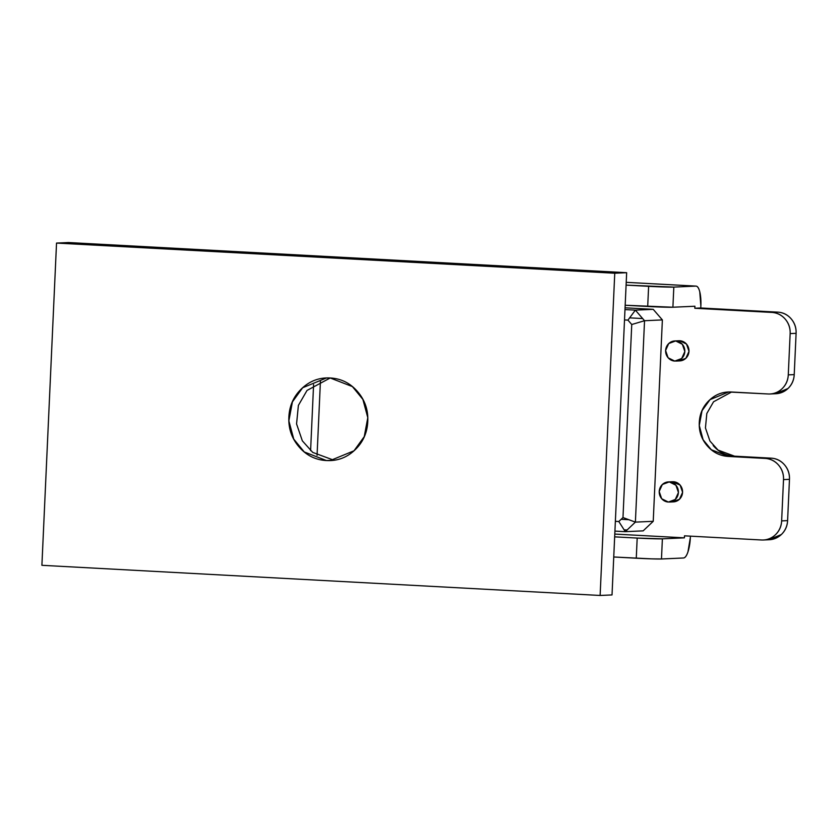 <?xml version="1.0" encoding="UTF-8"?>
<svg xmlns="http://www.w3.org/2000/svg" width="838" height="838" viewBox="0 0 838 838"><rect width="100%" height="100%" fill="white"/><g stroke="black" fill="none" stroke-linecap="round" stroke-linejoin="round"><path stroke-width="1.26" d="M668.357 502.056L675.292 499.479L678.434 492.514L675.941 485.233L669.269 481.923L673.438 481.735L669.269 481.923L662.334 484.5L659.192 491.466L661.685 498.746L668.357 502.056A10.087 9.637 87.4 0 1 667.907 481.944M674.758 361.084L681.703 358.507L684.845 351.531L682.341 344.261L675.669 340.94L679.838 340.752L675.669 340.94L668.734 343.528L665.592 350.494L668.085 357.763L674.758 361.084A10.087 9.637 87.4 0 1 674.307 340.972M776.051 393.713A20.164 19.274 -92.6 0 0 794.225 374.607L796.1 333.325A20.164 19.274 -92.6 0 0 777.769 312.145L700.767 307.986L700.861 305.975L700.767 307.986L777.769 312.145C783.08 312.427 787.531 314.648 791.114 318.775C794.686 322.913 796.351 327.763 796.1 333.325L794.225 374.607C793.974 380.169 791.879 384.82 787.94 388.549L775.412 393.734M713.18 445.533L713.211 445.565C718.941 452.185 726.054 455.725 734.559 456.176L771.138 458.156C776.449 458.438 780.901 460.659 784.483 464.786C788.055 468.924 789.721 473.774 789.469 479.336L787.594 520.618C787.343 526.18 785.248 530.831 781.309 534.56L768.781 539.745M690.407 536.152L690.344 537.577L690.407 536.152M694.817 308.258L771.819 312.417C777.13 312.7 781.582 314.91 785.164 319.048C788.736 323.185 790.402 328.035 790.15 333.597L788.275 374.879C788.024 380.442 785.929 385.082 781.99 388.811C778.052 392.54 773.432 394.269 768.111 393.975L731.543 392.006C723.037 391.545 715.631 394.3 709.336 400.26C703.03 406.231 699.678 413.668 699.28 422.562C698.871 431.455 701.532 439.217 707.262 445.837C712.991 452.447 720.104 455.987 728.61 456.448L765.188 458.428C770.499 458.711 774.951 460.921 778.533 465.059C782.105 469.196 783.771 474.046 783.52 479.608L781.645 520.89C781.393 526.453 779.298 531.093 775.36 534.822C771.421 538.551 766.801 540.28 761.48 539.986L684.489 535.828L684.395 537.839L614.788 534.078L684.395 537.839L662.387 538.834L661.475 558.977L651.629 558.862L613.741 556.987L636.272 558.202L637.184 538.069L614.663 536.854L637.184 538.069L636.272 558.202A20.164 0.566 2.6 0 0 661.475 558.977L683.483 557.982L661.475 558.977L662.387 538.834A20.164 0.566 -177.4 0 1 637.184 538.069L662.387 538.834L684.395 537.839L684.489 535.828L761.48 539.986A20.164 19.274 87.4 0 0 763.47 539.986A20.164 19.274 87.4 0 0 781.645 520.89L787.594 520.618L781.645 520.89L783.52 479.608L789.469 479.336L783.52 479.608A20.164 19.274 87.4 0 0 765.188 458.428L771.138 458.156L728.61 456.448L711.294 449.734L703.103 439.741L699.269 425.474L702.045 410.662L710.037 399.621L728.62 391.985L768.111 393.975A20.164 19.274 87.4 0 0 770.101 393.975A20.164 19.274 87.4 0 0 788.275 374.879L794.225 374.607L788.275 374.879L790.15 333.597L796.1 333.325L790.15 333.597A20.164 19.274 87.4 0 0 771.819 312.417L777.769 312.145L771.819 312.417L694.817 308.258L700.767 307.986L694.817 308.258L694.912 306.237L694.817 308.258M678.927 360.895L685.861 358.318L689.004 351.342L686.511 344.072L679.838 340.752L678.487 340.773M672.516 501.868L679.461 499.291L682.603 492.325L680.11 485.045L672.086 481.745M683.483 557.982C685.128 557.909 686.615 555.877 687.956 551.896L690.344 537.577A20.164 5.929 -86.9 0 1 683.483 557.982M769.42 539.724A20.164 19.274 -92.6 0 0 787.594 520.618L789.469 479.336A20.164 19.274 -92.6 0 0 771.138 458.156L728.61 456.448L734.559 456.176L718.061 450.1L709.964 441.092L705.439 427.925L706.822 413.48L713.547 401.779L731.605 392.006M696.022 286.104A20.164 5.929 -86.9 0 1 700.861 305.975L699.761 291.813C698.777 287.926 697.467 286.03 695.823 286.104L673.815 287.099L672.904 307.232L694.912 306.237L672.904 307.232L673.815 287.099L695.823 286.104L626.216 282.343L695.823 286.104M626.091 285.109L673.815 287.099A20.164 0.566 -177.4 0 1 648.622 286.324L647.701 306.467A20.164 0.566 2.6 0 0 672.904 307.232L625.179 305.242L647.701 306.467L648.622 286.324L626.091 285.109M675.669 340.94A10.087 9.637 87.4 0 1 676.13 361.052M680.288 360.864A10.087 9.637 -92.6 0 0 679.838 340.752M669.269 481.923A10.087 9.637 87.4 0 1 669.73 502.035M673.888 501.847A10.087 9.637 -92.6 0 0 673.438 481.735M330.203 377.98L352.4 386.59L362.885 399.391L367.798 417.659L364.247 436.64L354.003 450.792L330.193 460.575L326.453 460.554L333.901 460.219L312.721 452.405L302.35 440.84L296.568 423.934L298.38 405.414L307.033 390.435L330.193 377.98L307.033 390.435L298.38 405.414L296.568 423.934L302.35 440.84L312.721 452.405L333.891 460.219L326.453 460.554C337.347 461.141 346.838 457.611 354.903 449.975C362.98 442.328 367.274 432.806 367.788 421.399C368.311 410.002 364.897 400.061 357.554 391.587C350.221 383.102 341.097 378.567 330.203 377.98C319.309 377.393 309.819 380.923 301.753 388.57C293.677 396.217 289.382 405.739 288.869 417.135C288.345 428.543 291.76 438.473 299.103 446.958C306.436 455.432 315.559 459.968 326.453 460.554L304.257 451.944L293.771 439.154L288.859 420.875L292.41 401.894L302.654 387.743L326.464 377.969L330.203 377.98M600.123 595.462L41.9 565.304L56.534 243.072L614.757 273.23L600.123 595.462L612.023 594.928L626.656 272.696L612.023 594.928L600.123 595.462L41.9 565.304L56.534 243.072L68.433 242.538L626.656 272.696L614.757 273.23L600.123 595.462M626.656 272.696L68.433 242.538L56.534 243.072L614.757 273.23L626.656 272.696M635.393 522.116L653.231 521.309L662.376 319.917L644.537 320.724L635.393 522.116L653.231 521.309L643.155 530.863L625.305 531.669L614.914 531.103L625.305 531.669L635.393 522.116L644.537 320.724L635.361 310.133L653.211 309.327L625.054 307.808L653.211 309.327L662.376 319.917L644.537 320.724L631.747 324.516L622.98 517.559L618.8 521.519L615.364 521.33L618.8 521.519L625.305 531.669L643.155 530.863L653.231 521.309L662.376 319.917L653.211 309.327L635.361 310.133L624.98 309.578L635.361 310.133L627.945 320.126L631.747 324.516L622.98 517.559L635.393 522.116M624.132 529.836L627.075 529.993L624.132 529.836M310.594 450.687L313.59 384.621L310.594 450.687M317.068 455.264L320.451 380.756L317.068 455.264M624.509 319.938L627.945 320.126L624.509 319.938M629.631 317.853L642.662 318.555L629.631 317.853M628.793 519.696L621.157 519.288L628.793 519.696M668.357 481.913L672.526 481.724M674.758 340.94L678.927 340.752M763.303 539.997L769.253 539.724M729.385 391.954L728.62 391.985M769.933 393.986L775.883 393.713M675.669 361.084L679.838 360.895M669.269 502.067L673.438 501.878M695.949 286.104L626.216 282.333M330.193 460.575L331.984 460.491M326.464 377.969L327.438 377.917"/></g></svg>
